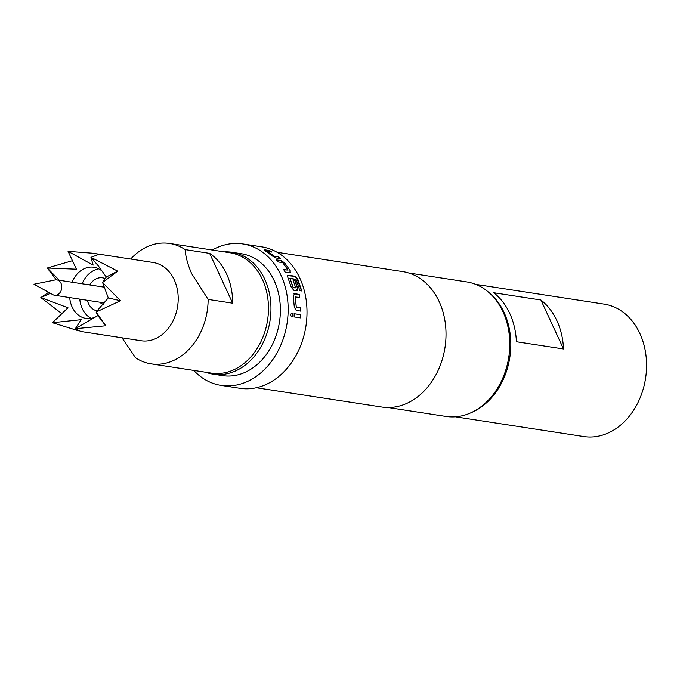 <?xml version="1.0" encoding="UTF-8"?>
<svg xmlns="http://www.w3.org/2000/svg" width="680" height="680" viewBox="0 0 680 680"><rect width="100%" height="100%" fill="white"/><g stroke="black" fill="none" stroke-linecap="round" stroke-linejoin="round"><path stroke-width="1.02" d="M291.797 316.94C290.343 315.384 290.411 314.067 292.026 312.987C293.53 314.543 293.454 315.86 291.797 316.94L291.881 316.948M291.89 312.978L291.779 312.995C293.293 314.551 293.225 315.86 291.558 316.931M287.563 275.587L294.5 276.361L296.726 277.916L301.546 290.955M292.74 279.973L294.721 280.279L297.5 288.363L296.378 290.819M289.85 278.375L293.182 287.819L295.732 287.87L292.961 279.82L294.942 280.126L297.729 288.243L296.607 290.708L293.837 290.284L291.261 287.249L287.47 276.293L288.439 275.221L294.712 276.182L297.704 278.945L301.775 290.844L299.795 290.538L296.012 279.293L290.003 278.375L293.225 287.487L295.732 287.87M52.904 294.686A7.769 6.052 -81.3 0 0 54.502 295.239A7.769 6.052 -81.3 0 0 60.622 291.618A7.769 6.052 -81.3 0 0 61.004 283.288A7.769 6.052 -81.3 0 0 56.865 279.888A7.769 6.052 -81.3 0 0 55.173 279.93L34 284.231L52.904 294.686M104.695 302.804A7.769 6.052 98.7 0 1 103.522 302.778L54.502 295.239M97.274 310.904A16.753 13.056 98.7 0 1 88.51 303.586A16.753 13.056 98.7 0 1 87.371 300.288M99.816 302.2A9.137 7.123 -81.3 0 0 103.564 304.164M50.439 293.326L40.834 297.576L67.991 307.776L52.445 322.711L78.523 330.803M117.691 271.15L90.967 257.337L99.016 254.303L92.76 253.206L153.136 262.488A39.593 30.864 -81.3 0 1 174.258 279.846A39.593 30.864 -81.3 0 1 172.286 322.295A39.593 30.864 -81.3 0 1 141.108 340.748L80.724 331.466L75.344 328.703L105.74 325.771L96.109 312.035L120.479 300.755L102.587 282.472L117.691 271.15L106.309 277.024L98.328 265.88L90.967 257.337L93.126 265.124L68.068 251.345L76.432 269.203L47.302 268.014L59.304 280.262M102.748 271.677A25.883 20.179 -81.3 0 0 93.831 267.24A25.883 20.179 -81.3 0 0 72.054 282.225M69.7 297.576A25.883 20.179 -81.3 0 0 72.156 307.062A25.883 20.179 -81.3 0 0 85.969 318.41A25.883 20.179 -81.3 0 0 97.01 316.217M91.137 318.35A25.883 20.179 98.7 0 1 82.246 308.609A25.883 20.179 98.7 0 1 79.781 299.124M82.144 283.773A25.883 20.179 98.7 0 1 98.753 268.846M122.026 337.815L135.516 357.714A60.903 47.481 -81.3 0 0 151.062 363.851L211.395 373.125A60.903 47.481 -81.3 0 0 259.361 344.734A60.903 47.481 -81.3 0 0 262.395 279.429A60.903 47.481 -81.3 0 0 229.908 252.73L169.575 243.449A60.903 47.481 -81.3 0 0 130.679 259.037M185.121 249.585L209.635 253.359A60.903 47.481 98.7 0 1 226.576 273.921A60.903 47.481 98.7 0 1 232.662 303.186L208.148 299.421L191.734 273.751C187.867 264.988 185.657 256.929 185.121 249.585A60.903 47.481 -81.3 0 0 169.575 243.449M151.062 363.851A60.903 47.481 -81.3 0 0 208.148 299.421M231.905 252.263L241.332 253.716A61.667 48.067 98.7 0 1 274.227 280.747A61.667 48.067 98.7 0 1 271.159 346.876A61.667 48.067 98.7 0 1 222.589 375.615L213.163 374.17A61.667 48.067 -81.3 0 0 261.732 345.423A61.667 48.067 -81.3 0 0 264.8 279.293A61.667 48.067 -81.3 0 0 231.905 252.263A61.667 48.067 -81.3 0 0 224.349 251.872M205.836 372.274A61.667 48.067 -81.3 0 0 213.163 374.17M489.166 292.723A66.997 52.224 98.7 0 1 483.888 405.042A66.997 52.224 98.7 0 1 470.688 412.87M475.745 284.368L604.137 304.113A66.997 52.224 98.7 0 1 645.915 354.926A66.997 52.224 98.7 0 1 619.641 425.918A66.997 52.224 98.7 0 1 583.771 436.552L455.387 416.806M387.957 407.515L445.978 416.44A68.059 53.057 -81.3 0 0 499.579 384.71A68.059 53.057 -81.3 0 0 502.971 311.729A68.059 53.057 -81.3 0 0 466.667 281.894L408.646 272.969M284.546 262.786L290.224 270.708L289.705 272.74L285.09 272.025L283.662 269.552L288.048 270.079L282.795 262.76L278.197 261.927L276.394 259.887L281.01 260.601L284.546 262.786L290.224 270.708M290.504 272.468L289.705 272.74M283.466 269.748L288.048 270.079M280.721 258.706L276.106 258L272.425 256.037L265.064 250.674L264.834 249.798L269.45 250.503L271.677 251.761L267.342 251.158L274.142 256.105L278.757 256.912L280.721 258.706M264.137 249.883L269.45 250.503M267.206 251.362L274.142 256.105M193.757 370.413A71.561 55.785 -81.3 0 0 221.085 385.399L239.938 388.297A71.561 55.785 -81.3 0 0 296.301 354.943A71.561 55.785 -81.3 0 0 299.863 278.205A71.561 55.785 -81.3 0 0 261.69 246.831L242.837 243.933A71.561 55.785 -81.3 0 0 212.27 250.019M221.085 385.399A71.561 55.785 -81.3 0 0 277.449 352.045A71.561 55.785 -81.3 0 0 281.01 275.298A71.561 55.785 -81.3 0 0 242.837 243.933M287.47 276.293L288.235 275.4M256.317 387.736L381.803 407.031A68.519 53.414 -81.3 0 0 435.769 375.096A68.519 53.414 -81.3 0 0 439.178 301.623A68.519 53.414 -81.3 0 0 402.637 271.583L277.142 252.288M48.637 292.324L40.834 297.576L61.922 313.718M72.573 260.652L47.302 268.014L56.312 279.837M92.76 253.206L68.068 251.345M105.74 325.771L97.869 315.596L96.109 312.035L108.281 297.925L102.587 282.472L106.309 277.024M52.445 322.711L81.184 319.676L75.344 328.703L97.869 315.596M120.479 300.755L108.281 297.925M297.279 290.513L296.607 290.708M300.841 311.117L296.216 310.403L294.321 307.164L293.25 296.242L294.584 293.683L299.2 294.398L299.752 297.44L295.298 296.956L296.284 307.046L300.773 307.947L300.841 311.117M293.955 293.862L299.2 294.398M295.162 296.854L296.284 307.046M300.594 317.9L294.125 316.914L294.304 313.726L300.773 314.721L300.594 317.9M516.4 341.734A66.997 52.224 -81.3 0 0 493.773 292.757L540.906 299.999L563.533 348.976L516.4 341.734M540.906 299.999A66.997 52.224 98.7 0 1 563.533 348.976M209.635 253.359L232.662 303.186M89.734 284.937A16.753 13.056 98.7 0 1 105.459 278.732M104.244 286.093A9.137 7.123 -81.3 0 0 102.17 286.85M294.066 313.735L300.773 314.721M300.534 314.729L300.356 317.9M296.047 307.079L300.773 307.947M300.534 307.981L300.594 311.134M298.971 294.491L299.514 297.525M293.862 293.904L294.355 293.777M290.028 270.903L290.385 272.552M276.233 260.125L281.01 260.601M280.849 260.839L284.376 263.015M273.998 256.36L278.757 256.912M278.613 257.168L280.568 258.952M269.348 250.784L271.567 252.033M264.265 250.078L264.724 250.078M104.746 287.249L56.865 279.888"/></g></svg>
